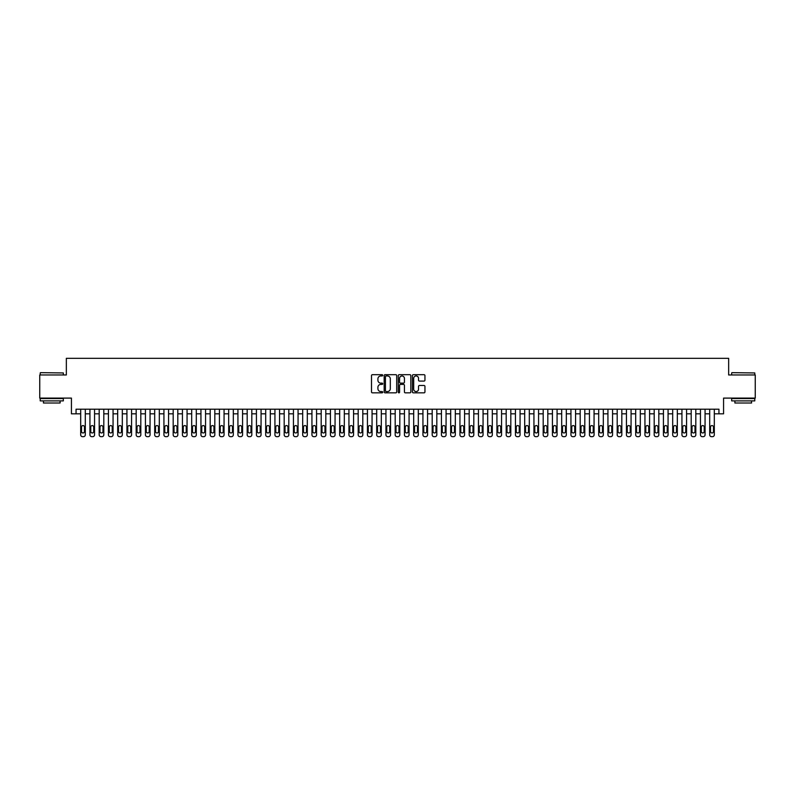 <?xml version="1.0" encoding="UTF-8"?>
<svg xmlns="http://www.w3.org/2000/svg" width="795" height="795" viewBox="0 0 795 795"><rect width="100%" height="100%" fill="white"/><g stroke="black" fill="none" stroke-linecap="round" stroke-linejoin="round"><path stroke-width="1.19" d="M382.703 375.32A0.636 0.636 0 0 0 382.067 374.684L372.418 374.684A0.904 0.904 0 0 0 371.513 375.588L371.513 391.935A0.904 0.904 0 0 0 372.418 392.839L382.067 392.839A0.636 0.636 0 0 0 382.703 392.203A0.636 0.636 0 0 0 382.067 391.567L380.815 391.567A2.902 2.902 0 0 1 377.913 388.666L377.913 387.304A2.902 2.902 0 0 1 380.815 384.402L382.067 384.402A0.636 0.636 0 0 0 382.703 383.766A0.636 0.636 0 0 0 382.067 383.13L380.815 383.13A2.902 2.902 0 0 1 377.913 380.219L377.913 378.857A2.902 2.902 0 0 1 380.815 375.956L382.067 375.956A0.636 0.636 0 0 0 382.703 375.32M424.033 381.083A0.904 0.904 0 0 0 424.947 380.179L424.947 375.588A0.904 0.904 0 0 0 424.033 374.684L413.321 374.684A0.904 0.904 0 0 0 412.416 375.588L412.416 391.935A0.904 0.904 0 0 0 413.321 392.839L424.033 392.839A0.904 0.904 0 0 0 424.947 391.935L424.947 386.4A0.904 0.904 0 0 0 424.033 385.486L419.452 385.486A0.904 0.904 0 0 0 418.538 386.4L418.538 389.143A2.425 2.425 0 0 1 416.113 391.567A2.425 2.425 0 0 1 413.688 389.143L413.688 378.38A2.425 2.425 0 0 1 416.113 375.956A2.425 2.425 0 0 1 418.538 378.38L418.538 380.179A0.904 0.904 0 0 0 419.452 381.083L424.033 381.083M76.062 413.827L76.062 409.206L718.938 409.206L718.938 413.827L723.569 413.827L723.569 398.106L755.25 398.106L755.25 374.972L728.657 374.972L728.657 358.326L66.343 358.326L66.343 374.972L39.75 374.972L39.75 398.106L71.431 398.106L71.431 413.827L80.683 413.827M396.705 375.588A0.904 0.904 0 0 0 395.801 374.684L385.088 374.684A0.904 0.904 0 0 0 384.174 375.588L384.174 391.935A0.904 0.904 0 0 0 385.088 392.839L395.801 392.839A0.904 0.904 0 0 0 396.705 391.935L396.705 375.588M399.199 374.684L409.912 374.684A0.904 0.904 0 0 1 410.826 375.588L410.826 391.935A0.904 0.904 0 0 1 409.912 392.839L405.331 392.839A0.904 0.904 0 0 1 404.426 391.935L404.426 385.307A0.904 0.904 0 0 0 403.512 384.402L400.471 384.402A0.904 0.904 0 0 0 399.567 385.307L399.567 392.203A0.636 0.636 0 0 1 398.931 392.839A0.636 0.636 0 0 1 398.295 392.203L398.295 375.588A0.904 0.904 0 0 1 399.199 374.684M85.303 409.206L85.303 434.825L85.303 413.827L89.934 413.827M94.555 409.206L94.555 434.825L94.555 413.827L99.186 413.827M103.807 409.206L103.807 434.825L103.807 413.827L108.428 413.827M113.059 409.206L113.059 434.825L113.059 413.827L117.68 413.827M122.311 409.206L122.311 434.825L122.311 413.827L126.932 413.827M131.563 409.206L131.563 434.825L131.563 413.827L136.184 413.827M140.804 409.206L140.804 434.825L140.804 413.827L145.435 413.827M150.056 409.206L150.056 434.825L150.056 413.827L154.687 413.827M159.308 409.206L159.308 434.825L159.308 413.827L163.929 413.827M168.56 409.206L168.56 434.825L168.56 413.827L173.181 413.827M177.812 409.206L177.812 434.825L177.812 413.827L182.433 413.827M187.064 409.206L187.064 434.825L187.064 413.827L191.684 413.827M196.305 409.206L196.305 434.825L196.305 413.827L200.936 413.827M205.557 409.206L205.557 434.825L205.557 413.827L210.188 413.827M214.809 409.206L214.809 434.825L214.809 413.827L219.43 413.827M224.061 409.206L224.061 434.825L224.061 413.827L228.682 413.827M233.313 409.206L233.313 434.825L233.313 413.827L237.934 413.827M242.564 409.206L242.564 434.825L242.564 413.827L247.185 413.827M251.806 409.206L251.806 434.825L251.806 413.827L256.437 413.827M261.058 409.206L261.058 434.825L261.058 413.827L265.689 413.827M270.31 409.206L270.31 434.825L270.31 413.827L274.931 413.827M279.562 409.206L279.562 434.825L279.562 413.827L284.183 413.827M288.814 409.206L288.814 434.825L288.814 413.827L293.434 413.827M298.065 409.206L298.065 434.825L298.065 413.827L302.686 413.827M307.307 409.206L307.307 434.825L307.307 413.827L311.938 413.827M316.559 409.206L316.559 434.825L316.559 413.827L321.19 413.827M325.811 409.206L325.811 434.825L325.811 413.827L330.432 413.827M335.063 409.206L335.063 434.825L335.063 413.827L339.684 413.827M344.315 409.206L344.315 434.825L344.315 413.827L348.935 413.827M353.566 409.206L353.566 434.825L353.566 413.827L358.187 413.827M362.808 409.206L362.808 434.825L362.808 413.827L367.439 413.827M372.06 409.206L372.06 434.825L372.06 413.827L376.691 413.827M381.312 409.206L381.312 434.825L381.312 413.827L385.933 413.827M390.564 409.206L390.564 434.825L390.564 413.827L395.185 413.827M399.815 409.206L399.815 434.825L399.815 413.827L404.436 413.827M409.067 409.206L409.067 434.825L409.067 413.827L413.688 413.827M418.309 409.206L418.309 434.825L418.309 413.827L422.94 413.827M427.561 409.206L427.561 434.825L427.561 413.827L432.192 413.827M436.813 409.206L436.813 434.825L436.813 413.827L441.434 413.827M446.065 409.206L446.065 434.825L446.065 413.827L450.685 413.827M455.316 409.206L455.316 434.825L455.316 413.827L459.937 413.827M464.568 409.206L464.568 434.825L464.568 413.827L469.189 413.827M473.81 409.206L473.81 434.825L473.81 413.827L478.441 413.827M483.062 409.206L483.062 434.825L483.062 413.827L487.693 413.827M492.314 409.206L492.314 434.825L492.314 413.827L496.935 413.827M501.566 409.206L501.566 434.825L501.566 413.827L506.186 413.827M510.817 409.206L510.817 434.825L510.817 413.827L515.438 413.827M520.069 409.206L520.069 434.825L520.069 413.827L524.69 413.827M529.311 409.206L529.311 434.825L529.311 413.827L533.942 413.827M538.563 409.206L538.563 434.825L538.563 413.827L543.194 413.827M547.815 409.206L547.815 434.825L547.815 413.827L552.436 413.827M557.066 409.206L557.066 434.825L557.066 413.827L561.687 413.827M566.318 409.206L566.318 434.825L566.318 413.827L570.939 413.827M575.57 409.206L575.57 434.825L575.57 413.827L580.191 413.827M584.812 409.206L584.812 434.825L584.812 413.827L589.443 413.827M594.064 409.206L594.064 434.825L594.064 413.827L598.695 413.827M603.316 409.206L603.316 434.825L603.316 413.827L607.937 413.827M612.567 409.206L612.567 434.825L612.567 413.827L617.188 413.827M621.819 409.206L621.819 434.825L621.819 413.827L626.44 413.827M631.071 409.206L631.071 434.825L631.071 413.827L635.692 413.827M640.313 409.206L640.313 434.825L640.313 413.827L644.944 413.827M649.565 409.206L649.565 434.825L649.565 413.827L654.196 413.827M658.817 409.206L658.817 434.825L658.817 413.827L663.437 413.827M668.068 409.206L668.068 434.825L668.068 413.827L672.689 413.827M677.32 409.206L677.32 434.825L677.32 413.827L681.941 413.827M686.572 409.206L686.572 434.825L686.572 413.827L691.193 413.827M695.814 409.206L695.814 434.825L695.814 413.827L700.445 413.827M705.066 409.206L705.066 434.825L705.066 413.827L709.697 413.827M714.317 409.206L714.317 434.825L714.317 413.827L718.938 413.827M386.082 375.956A0.636 0.636 0 0 0 385.446 376.591L385.446 390.941A0.636 0.636 0 0 0 386.082 391.567L387.404 391.567A2.902 2.902 0 0 0 390.305 388.666L390.305 378.857A2.902 2.902 0 0 0 387.404 375.956L386.082 375.956M404.426 378.43A2.425 2.425 0 0 0 401.992 376.005A2.425 2.425 0 0 0 399.567 378.43L399.567 382.216A0.904 0.904 0 0 0 400.471 383.13L403.512 383.13A0.904 0.904 0 0 0 404.426 382.216L404.426 378.43M81.517 431.496A1.481 1.481 90 0 0 82.998 432.977A1.481 1.481 90 0 0 84.479 431.496A1.481 1.481 -90 0 1 82.998 432.977A1.481 1.481 -90 0 1 81.517 431.496L81.517 427.054A1.481 1.481 -90 0 1 82.998 425.573A1.481 1.481 -90 0 1 84.479 427.054A1.481 1.481 90 0 0 82.998 425.573A1.481 1.481 90 0 0 81.517 427.054M80.683 409.206L80.683 434.825A1.848 1.848 90 0 0 82.531 436.674L83.455 436.674A1.848 1.848 90 0 0 85.303 434.825M84.479 427.054L84.479 431.496M40.485 372.666L63.342 372.944L40.485 372.666M51.774 400.879L40.217 400.879L40.217 398.563L63.342 398.563L63.342 400.879L51.774 400.879M60.102 400.879L60.102 403.005L43.447 403.005L43.447 400.879M731.937 372.666L754.783 372.944L731.937 372.666M743.226 400.879L731.658 400.879L731.658 398.563L754.783 398.563L754.783 400.879L743.226 400.879M751.553 400.879L751.553 403.005L734.898 403.005L734.898 400.879M90.769 431.496A1.481 1.481 90 0 0 92.24 432.977A1.481 1.481 90 0 0 93.721 431.496A1.481 1.481 -90 0 1 92.24 432.977A1.481 1.481 -90 0 1 90.769 431.496L90.769 427.054A1.481 1.481 -90 0 1 92.24 425.573A1.481 1.481 -90 0 1 93.721 427.054A1.481 1.481 90 0 0 92.24 425.573A1.481 1.481 90 0 0 90.769 427.054M100.011 431.496A1.481 1.481 90 0 0 101.492 432.977A1.481 1.481 90 0 0 102.972 431.496A1.481 1.481 -90 0 1 101.492 432.977A1.481 1.481 -90 0 1 100.011 431.496L100.011 427.054A1.481 1.481 -90 0 1 101.492 425.573A1.481 1.481 -90 0 1 102.972 427.054A1.481 1.481 90 0 0 101.492 425.573A1.481 1.481 90 0 0 100.011 427.054M109.263 431.496A1.481 1.481 90 0 0 110.743 432.977A1.481 1.481 90 0 0 112.224 431.496A1.481 1.481 -90 0 1 110.743 432.977A1.481 1.481 -90 0 1 109.263 431.496L109.263 427.054A1.481 1.481 -90 0 1 110.743 425.573A1.481 1.481 -90 0 1 112.224 427.054A1.481 1.481 90 0 0 110.743 425.573A1.481 1.481 90 0 0 109.263 427.054M118.515 431.496A1.481 1.481 90 0 0 119.995 432.977A1.481 1.481 90 0 0 121.476 431.496A1.481 1.481 -90 0 1 119.995 432.977A1.481 1.481 -90 0 1 118.515 431.496L118.515 427.054A1.481 1.481 -90 0 1 119.995 425.573A1.481 1.481 -90 0 1 121.476 427.054A1.481 1.481 90 0 0 119.995 425.573A1.481 1.481 90 0 0 118.515 427.054M89.934 409.206L89.934 434.825A1.848 1.848 90 0 0 91.783 436.674L92.707 436.674A1.848 1.848 90 0 0 94.555 434.825M93.721 427.054L93.721 431.496M99.186 409.206L99.186 434.825A1.848 1.848 90 0 0 101.035 436.674L101.959 436.674A1.848 1.848 90 0 0 103.807 434.825M102.972 427.054L102.972 431.496M108.428 409.206L108.428 434.825A1.848 1.848 90 0 0 110.286 436.674L111.211 436.674A1.848 1.848 90 0 0 113.059 434.825M112.224 427.054L112.224 431.496M117.68 409.206L117.68 434.825A1.848 1.848 90 0 0 119.528 436.674L120.462 436.674A1.848 1.848 90 0 0 122.311 434.825M121.476 427.054L121.476 431.496M127.766 431.496A1.481 1.481 90 0 0 129.247 432.977A1.481 1.481 90 0 0 130.728 431.496A1.481 1.481 -90 0 1 129.247 432.977A1.481 1.481 -90 0 1 127.766 431.496L127.766 427.054A1.481 1.481 -90 0 1 129.247 425.573A1.481 1.481 -90 0 1 130.728 427.054A1.481 1.481 90 0 0 129.247 425.573A1.481 1.481 90 0 0 127.766 427.054M126.932 409.206L126.932 434.825A1.848 1.848 90 0 0 128.78 436.674L129.704 436.674A1.848 1.848 90 0 0 131.563 434.825M130.728 427.054L130.728 431.496M137.018 431.496A1.481 1.481 90 0 0 138.499 432.977A1.481 1.481 90 0 0 139.98 431.496A1.481 1.481 -90 0 1 138.499 432.977A1.481 1.481 -90 0 1 137.018 431.496L137.018 427.054A1.481 1.481 -90 0 1 138.499 425.573A1.481 1.481 -90 0 1 139.98 427.054A1.481 1.481 90 0 0 138.499 425.573A1.481 1.481 90 0 0 137.018 427.054M136.184 409.206L136.184 434.825A1.848 1.848 90 0 0 138.032 436.674L138.956 436.674A1.848 1.848 90 0 0 140.804 434.825M139.98 427.054L139.98 431.496M146.27 431.496A1.481 1.481 90 0 0 147.741 432.977A1.481 1.481 90 0 0 149.221 431.496A1.481 1.481 -90 0 1 147.741 432.977A1.481 1.481 -90 0 1 146.27 431.496L146.27 427.054A1.481 1.481 -90 0 1 147.741 425.573A1.481 1.481 -90 0 1 149.221 427.054A1.481 1.481 90 0 0 147.741 425.573A1.481 1.481 90 0 0 146.27 427.054M145.435 409.206L145.435 434.825A1.848 1.848 90 0 0 147.284 436.674L148.208 436.674A1.848 1.848 90 0 0 150.056 434.825M149.221 427.054L149.221 431.496M155.512 431.496A1.481 1.481 90 0 0 156.993 432.977A1.481 1.481 90 0 0 158.473 431.496A1.481 1.481 -90 0 1 156.993 432.977A1.481 1.481 -90 0 1 155.512 431.496L155.512 427.054A1.481 1.481 -90 0 1 156.993 425.573A1.481 1.481 -90 0 1 158.473 427.054A1.481 1.481 90 0 0 156.993 425.573A1.481 1.481 90 0 0 155.512 427.054M154.687 409.206L154.687 434.825A1.848 1.848 90 0 0 156.536 436.674L157.46 436.674A1.848 1.848 90 0 0 159.308 434.825M158.473 427.054L158.473 431.496M164.764 431.496A1.481 1.481 90 0 0 166.244 432.977A1.481 1.481 90 0 0 167.725 431.496A1.481 1.481 -90 0 1 166.244 432.977A1.481 1.481 -90 0 1 164.764 431.496L164.764 427.054A1.481 1.481 -90 0 1 166.244 425.573A1.481 1.481 -90 0 1 167.725 427.054A1.481 1.481 90 0 0 166.244 425.573A1.481 1.481 90 0 0 164.764 427.054M174.016 431.496A1.481 1.481 90 0 0 175.496 432.977A1.481 1.481 90 0 0 176.977 431.496A1.481 1.481 -90 0 1 175.496 432.977A1.481 1.481 -90 0 1 174.016 431.496L174.016 427.054A1.481 1.481 -90 0 1 175.496 425.573A1.481 1.481 -90 0 1 176.977 427.054A1.481 1.481 90 0 0 175.496 425.573A1.481 1.481 90 0 0 174.016 427.054M183.267 431.496A1.481 1.481 90 0 0 184.748 432.977A1.481 1.481 90 0 0 186.229 431.496A1.481 1.481 -90 0 1 184.748 432.977A1.481 1.481 -90 0 1 183.267 431.496L183.267 427.054A1.481 1.481 -90 0 1 184.748 425.573A1.481 1.481 -90 0 1 186.229 427.054A1.481 1.481 90 0 0 184.748 425.573A1.481 1.481 90 0 0 183.267 427.054M192.519 431.496A1.481 1.481 90 0 0 194 432.977A1.481 1.481 90 0 0 195.481 431.496A1.481 1.481 -90 0 1 194 432.977A1.481 1.481 -90 0 1 192.519 431.496L192.519 427.054A1.481 1.481 -90 0 1 194 425.573A1.481 1.481 -90 0 1 195.481 427.054A1.481 1.481 90 0 0 194 425.573A1.481 1.481 90 0 0 192.519 427.054M201.771 431.496A1.481 1.481 90 0 0 203.242 432.977A1.481 1.481 90 0 0 204.722 431.496A1.481 1.481 -90 0 1 203.242 432.977A1.481 1.481 -90 0 1 201.771 431.496L201.771 427.054A1.481 1.481 -90 0 1 203.242 425.573A1.481 1.481 -90 0 1 204.722 427.054A1.481 1.481 90 0 0 203.242 425.573A1.481 1.481 90 0 0 201.771 427.054M211.013 431.496A1.481 1.481 90 0 0 212.494 432.977A1.481 1.481 90 0 0 213.974 431.496A1.481 1.481 -90 0 1 212.494 432.977A1.481 1.481 -90 0 1 211.013 431.496L211.013 427.054A1.481 1.481 -90 0 1 212.494 425.573A1.481 1.481 -90 0 1 213.974 427.054A1.481 1.481 90 0 0 212.494 425.573A1.481 1.481 90 0 0 211.013 427.054M220.265 431.496A1.481 1.481 90 0 0 221.745 432.977A1.481 1.481 90 0 0 223.226 431.496A1.481 1.481 -90 0 1 221.745 432.977A1.481 1.481 -90 0 1 220.265 431.496L220.265 427.054A1.481 1.481 -90 0 1 221.745 425.573A1.481 1.481 -90 0 1 223.226 427.054A1.481 1.481 90 0 0 221.745 425.573A1.481 1.481 90 0 0 220.265 427.054M229.517 431.496A1.481 1.481 90 0 0 230.997 432.977A1.481 1.481 90 0 0 232.478 431.496A1.481 1.481 -90 0 1 230.997 432.977A1.481 1.481 -90 0 1 229.517 431.496L229.517 427.054A1.481 1.481 -90 0 1 230.997 425.573A1.481 1.481 -90 0 1 232.478 427.054A1.481 1.481 90 0 0 230.997 425.573A1.481 1.481 90 0 0 229.517 427.054M238.768 431.496A1.481 1.481 90 0 0 240.249 432.977A1.481 1.481 90 0 0 241.73 431.496A1.481 1.481 -90 0 1 240.249 432.977A1.481 1.481 -90 0 1 238.768 431.496L238.768 427.054A1.481 1.481 -90 0 1 240.249 425.573A1.481 1.481 -90 0 1 241.73 427.054A1.481 1.481 90 0 0 240.249 425.573A1.481 1.481 90 0 0 238.768 427.054M248.02 431.496A1.481 1.481 90 0 0 249.501 432.977A1.481 1.481 90 0 0 250.982 431.496A1.481 1.481 -90 0 1 249.501 432.977A1.481 1.481 -90 0 1 248.02 431.496L248.02 427.054A1.481 1.481 -90 0 1 249.501 425.573A1.481 1.481 -90 0 1 250.982 427.054A1.481 1.481 90 0 0 249.501 425.573A1.481 1.481 90 0 0 248.02 427.054M257.272 431.496A1.481 1.481 90 0 0 258.743 432.977A1.481 1.481 90 0 0 260.223 431.496A1.481 1.481 -90 0 1 258.743 432.977A1.481 1.481 -90 0 1 257.272 431.496L257.272 427.054A1.481 1.481 -90 0 1 258.743 425.573A1.481 1.481 -90 0 1 260.223 427.054A1.481 1.481 90 0 0 258.743 425.573A1.481 1.481 90 0 0 257.272 427.054M266.514 431.496A1.481 1.481 90 0 0 267.995 432.977A1.481 1.481 90 0 0 269.475 431.496A1.481 1.481 -90 0 1 267.995 432.977A1.481 1.481 -90 0 1 266.514 431.496L266.514 427.054A1.481 1.481 -90 0 1 267.995 425.573A1.481 1.481 -90 0 1 269.475 427.054A1.481 1.481 90 0 0 267.995 425.573A1.481 1.481 90 0 0 266.514 427.054M163.929 409.206L163.929 434.825A1.848 1.848 90 0 0 165.787 436.674L166.712 436.674A1.848 1.848 90 0 0 168.56 434.825M167.725 427.054L167.725 431.496M173.181 409.206L173.181 434.825A1.848 1.848 90 0 0 175.029 436.674L175.963 436.674A1.848 1.848 90 0 0 177.812 434.825M176.977 427.054L176.977 431.496M182.433 409.206L182.433 434.825A1.848 1.848 90 0 0 184.281 436.674L185.205 436.674A1.848 1.848 90 0 0 187.064 434.825M186.229 427.054L186.229 431.496M191.684 409.206L191.684 434.825A1.848 1.848 90 0 0 193.533 436.674L194.457 436.674A1.848 1.848 90 0 0 196.305 434.825M195.481 427.054L195.481 431.496M200.936 409.206L200.936 434.825A1.848 1.848 90 0 0 202.785 436.674L203.709 436.674A1.848 1.848 90 0 0 205.557 434.825M204.722 427.054L204.722 431.496M210.188 409.206L210.188 434.825A1.848 1.848 90 0 0 212.036 436.674L212.961 436.674A1.848 1.848 90 0 0 214.809 434.825M213.974 427.054L213.974 431.496M219.43 409.206L219.43 434.825A1.848 1.848 90 0 0 221.288 436.674L222.212 436.674A1.848 1.848 90 0 0 224.061 434.825M223.226 427.054L223.226 431.496M228.682 409.206L228.682 434.825A1.848 1.848 90 0 0 230.53 436.674L231.464 436.674A1.848 1.848 90 0 0 233.313 434.825M232.478 427.054L232.478 431.496M237.934 409.206L237.934 434.825A1.848 1.848 90 0 0 239.782 436.674L240.706 436.674A1.848 1.848 90 0 0 242.564 434.825M241.73 427.054L241.73 431.496M247.185 409.206L247.185 434.825A1.848 1.848 90 0 0 249.034 436.674L249.958 436.674A1.848 1.848 90 0 0 251.806 434.825M250.982 427.054L250.982 431.496M256.437 409.206L256.437 434.825A1.848 1.848 90 0 0 258.286 436.674L259.21 436.674A1.848 1.848 90 0 0 261.058 434.825M260.223 427.054L260.223 431.496M265.689 409.206L265.689 434.825A1.848 1.848 90 0 0 267.537 436.674L268.462 436.674A1.848 1.848 90 0 0 270.31 434.825M269.475 427.054L269.475 431.496M275.766 431.496A1.481 1.481 90 0 0 277.246 432.977A1.481 1.481 90 0 0 278.727 431.496A1.481 1.481 -90 0 1 277.246 432.977A1.481 1.481 -90 0 1 275.766 431.496L275.766 427.054A1.481 1.481 -90 0 1 277.246 425.573A1.481 1.481 -90 0 1 278.727 427.054A1.481 1.481 90 0 0 277.246 425.573A1.481 1.481 90 0 0 275.766 427.054M285.017 431.496A1.481 1.481 90 0 0 286.498 432.977A1.481 1.481 90 0 0 287.979 431.496A1.481 1.481 -90 0 1 286.498 432.977A1.481 1.481 -90 0 1 285.017 431.496L285.017 427.054A1.481 1.481 -90 0 1 286.498 425.573A1.481 1.481 -90 0 1 287.979 427.054A1.481 1.481 90 0 0 286.498 425.573A1.481 1.481 90 0 0 285.017 427.054M294.269 431.496A1.481 1.481 90 0 0 295.75 432.977A1.481 1.481 90 0 0 297.231 431.496A1.481 1.481 -90 0 1 295.75 432.977A1.481 1.481 -90 0 1 294.269 431.496L294.269 427.054A1.481 1.481 -90 0 1 295.75 425.573A1.481 1.481 -90 0 1 297.231 427.054A1.481 1.481 90 0 0 295.75 425.573A1.481 1.481 90 0 0 294.269 427.054M303.521 431.496A1.481 1.481 90 0 0 305.002 432.977A1.481 1.481 90 0 0 306.482 431.496A1.481 1.481 -90 0 1 305.002 432.977A1.481 1.481 -90 0 1 303.521 431.496L303.521 427.054A1.481 1.481 -90 0 1 305.002 425.573A1.481 1.481 -90 0 1 306.482 427.054A1.481 1.481 90 0 0 305.002 425.573A1.481 1.481 90 0 0 303.521 427.054M274.931 409.206L274.931 434.825A1.848 1.848 90 0 0 276.789 436.674L277.713 436.674A1.848 1.848 90 0 0 279.562 434.825M278.727 427.054L278.727 431.496M284.183 409.206L284.183 434.825A1.848 1.848 90 0 0 286.031 436.674L286.965 436.674A1.848 1.848 90 0 0 288.814 434.825M287.979 427.054L287.979 431.496M293.434 409.206L293.434 434.825A1.848 1.848 90 0 0 295.283 436.674L296.207 436.674A1.848 1.848 90 0 0 298.065 434.825M297.231 427.054L297.231 431.496M302.686 409.206L302.686 434.825A1.848 1.848 90 0 0 304.535 436.674L305.459 436.674A1.848 1.848 90 0 0 307.307 434.825M306.482 427.054L306.482 431.496M312.773 431.496A1.481 1.481 90 0 0 314.244 432.977A1.481 1.481 90 0 0 315.724 431.496A1.481 1.481 -90 0 1 314.244 432.977A1.481 1.481 -90 0 1 312.773 431.496L312.773 427.054A1.481 1.481 -90 0 1 314.244 425.573A1.481 1.481 -90 0 1 315.724 427.054A1.481 1.481 90 0 0 314.244 425.573A1.481 1.481 90 0 0 312.773 427.054M311.938 409.206L311.938 434.825A1.848 1.848 90 0 0 313.786 436.674L314.711 436.674A1.848 1.848 90 0 0 316.559 434.825M315.724 427.054L315.724 431.496M322.015 431.496A1.481 1.481 90 0 0 323.495 432.977A1.481 1.481 90 0 0 324.976 431.496A1.481 1.481 -90 0 1 323.495 432.977A1.481 1.481 -90 0 1 322.015 431.496L322.015 427.054A1.481 1.481 -90 0 1 323.495 425.573A1.481 1.481 -90 0 1 324.976 427.054A1.481 1.481 90 0 0 323.495 425.573A1.481 1.481 90 0 0 322.015 427.054M321.19 409.206L321.19 434.825A1.848 1.848 90 0 0 323.038 436.674L323.963 436.674A1.848 1.848 90 0 0 325.811 434.825M324.976 427.054L324.976 431.496M331.267 431.496A1.481 1.481 90 0 0 332.747 432.977A1.481 1.481 90 0 0 334.228 431.496A1.481 1.481 -90 0 1 332.747 432.977A1.481 1.481 -90 0 1 331.267 431.496L331.267 427.054A1.481 1.481 -90 0 1 332.747 425.573A1.481 1.481 -90 0 1 334.228 427.054A1.481 1.481 90 0 0 332.747 425.573A1.481 1.481 90 0 0 331.267 427.054M330.432 409.206L330.432 434.825A1.848 1.848 90 0 0 332.29 436.674L333.214 436.674A1.848 1.848 90 0 0 335.063 434.825M334.228 427.054L334.228 431.496M340.518 431.496A1.481 1.481 90 0 0 341.999 432.977A1.481 1.481 90 0 0 343.48 431.496A1.481 1.481 -90 0 1 341.999 432.977A1.481 1.481 -90 0 1 340.518 431.496L340.518 427.054A1.481 1.481 -90 0 1 341.999 425.573A1.481 1.481 -90 0 1 343.48 427.054A1.481 1.481 90 0 0 341.999 425.573A1.481 1.481 90 0 0 340.518 427.054M339.684 409.206L339.684 434.825A1.848 1.848 90 0 0 341.532 436.674L342.466 436.674A1.848 1.848 90 0 0 344.315 434.825M343.48 427.054L343.48 431.496M349.77 431.496A1.481 1.481 90 0 0 351.251 432.977A1.481 1.481 90 0 0 352.732 431.496A1.481 1.481 -90 0 1 351.251 432.977A1.481 1.481 -90 0 1 349.77 431.496L349.77 427.054A1.481 1.481 -90 0 1 351.251 425.573A1.481 1.481 -90 0 1 352.732 427.054A1.481 1.481 90 0 0 351.251 425.573A1.481 1.481 90 0 0 349.77 427.054M348.935 409.206L348.935 434.825A1.848 1.848 90 0 0 350.784 436.674L351.708 436.674A1.848 1.848 90 0 0 353.566 434.825M352.732 427.054L352.732 431.496M359.022 431.496A1.481 1.481 90 0 0 360.503 432.977A1.481 1.481 90 0 0 361.983 431.496A1.481 1.481 -90 0 1 360.503 432.977A1.481 1.481 -90 0 1 359.022 431.496L359.022 427.054A1.481 1.481 -90 0 1 360.503 425.573A1.481 1.481 -90 0 1 361.983 427.054A1.481 1.481 90 0 0 360.503 425.573A1.481 1.481 90 0 0 359.022 427.054M358.187 409.206L358.187 434.825A1.848 1.848 90 0 0 360.036 436.674L360.96 436.674A1.848 1.848 90 0 0 362.808 434.825M361.983 427.054L361.983 431.496M368.274 431.496A1.481 1.481 90 0 0 369.745 432.977A1.481 1.481 90 0 0 371.225 431.496A1.481 1.481 -90 0 1 369.745 432.977A1.481 1.481 -90 0 1 368.274 431.496L368.274 427.054A1.481 1.481 -90 0 1 369.745 425.573A1.481 1.481 -90 0 1 371.225 427.054A1.481 1.481 90 0 0 369.745 425.573A1.481 1.481 90 0 0 368.274 427.054M367.439 409.206L367.439 434.825A1.848 1.848 90 0 0 369.287 436.674L370.212 436.674A1.848 1.848 90 0 0 372.06 434.825M371.225 427.054L371.225 431.496M377.516 431.496A1.481 1.481 90 0 0 378.996 432.977A1.481 1.481 90 0 0 380.477 431.496A1.481 1.481 -90 0 1 378.996 432.977A1.481 1.481 -90 0 1 377.516 431.496L377.516 427.054A1.481 1.481 -90 0 1 378.996 425.573A1.481 1.481 -90 0 1 380.477 427.054A1.481 1.481 90 0 0 378.996 425.573A1.481 1.481 90 0 0 377.516 427.054M376.691 409.206L376.691 434.825A1.848 1.848 90 0 0 378.539 436.674L379.463 436.674A1.848 1.848 90 0 0 381.312 434.825M380.477 427.054L380.477 431.496M386.767 431.496A1.481 1.481 90 0 0 388.248 432.977A1.481 1.481 90 0 0 389.729 431.496A1.481 1.481 -90 0 1 388.248 432.977A1.481 1.481 -90 0 1 386.767 431.496L386.767 427.054A1.481 1.481 -90 0 1 388.248 425.573A1.481 1.481 -90 0 1 389.729 427.054A1.481 1.481 90 0 0 388.248 425.573A1.481 1.481 90 0 0 386.767 427.054M385.933 409.206L385.933 434.825A1.848 1.848 90 0 0 387.791 436.674L388.715 436.674A1.848 1.848 90 0 0 390.564 434.825M389.729 427.054L389.729 431.496M396.019 431.496A1.481 1.481 90 0 0 397.5 432.977A1.481 1.481 90 0 0 398.981 431.496A1.481 1.481 -90 0 1 397.5 432.977A1.481 1.481 -90 0 1 396.019 431.496L396.019 427.054A1.481 1.481 -90 0 1 397.5 425.573A1.481 1.481 -90 0 1 398.981 427.054A1.481 1.481 90 0 0 397.5 425.573A1.481 1.481 90 0 0 396.019 427.054M395.185 409.206L395.185 434.825A1.848 1.848 90 0 0 397.033 436.674L397.967 436.674A1.848 1.848 90 0 0 399.815 434.825M398.981 427.054L398.981 431.496M405.271 431.496A1.481 1.481 90 0 0 406.752 432.977A1.481 1.481 90 0 0 408.233 431.496A1.481 1.481 -90 0 1 406.752 432.977A1.481 1.481 -90 0 1 405.271 431.496L405.271 427.054A1.481 1.481 -90 0 1 406.752 425.573A1.481 1.481 -90 0 1 408.233 427.054A1.481 1.481 90 0 0 406.752 425.573A1.481 1.481 90 0 0 405.271 427.054M404.436 409.206L404.436 434.825A1.848 1.848 90 0 0 406.285 436.674L407.209 436.674A1.848 1.848 90 0 0 409.067 434.825M408.233 427.054L408.233 431.496M414.523 431.496A1.481 1.481 90 0 0 416.004 432.977A1.481 1.481 90 0 0 417.484 431.496A1.481 1.481 -90 0 1 416.004 432.977A1.481 1.481 -90 0 1 414.523 431.496L414.523 427.054A1.481 1.481 -90 0 1 416.004 425.573A1.481 1.481 -90 0 1 417.484 427.054A1.481 1.481 90 0 0 416.004 425.573A1.481 1.481 90 0 0 414.523 427.054M413.688 409.206L413.688 434.825A1.848 1.848 90 0 0 415.537 436.674L416.461 436.674A1.848 1.848 90 0 0 418.309 434.825M417.484 427.054L417.484 431.496M423.775 431.496A1.481 1.481 90 0 0 425.255 432.977A1.481 1.481 90 0 0 426.726 431.496A1.481 1.481 -90 0 1 425.255 432.977A1.481 1.481 -90 0 1 423.775 431.496L423.775 427.054A1.481 1.481 -90 0 1 425.255 425.573A1.481 1.481 -90 0 1 426.726 427.054A1.481 1.481 90 0 0 425.255 425.573A1.481 1.481 90 0 0 423.775 427.054M422.94 409.206L422.94 434.825A1.848 1.848 90 0 0 424.788 436.674L425.713 436.674A1.848 1.848 90 0 0 427.561 434.825M426.726 427.054L426.726 431.496M433.017 431.496A1.481 1.481 90 0 0 434.497 432.977A1.481 1.481 90 0 0 435.978 431.496A1.481 1.481 -90 0 1 434.497 432.977A1.481 1.481 -90 0 1 433.017 431.496L433.017 427.054A1.481 1.481 -90 0 1 434.497 425.573A1.481 1.481 -90 0 1 435.978 427.054A1.481 1.481 90 0 0 434.497 425.573A1.481 1.481 90 0 0 433.017 427.054M432.192 409.206L432.192 434.825A1.848 1.848 90 0 0 434.04 436.674L434.964 436.674A1.848 1.848 90 0 0 436.813 434.825M435.978 427.054L435.978 431.496M442.268 431.496A1.481 1.481 90 0 0 443.749 432.977A1.481 1.481 90 0 0 445.23 431.496A1.481 1.481 -90 0 1 443.749 432.977A1.481 1.481 -90 0 1 442.268 431.496L442.268 427.054A1.481 1.481 -90 0 1 443.749 425.573A1.481 1.481 -90 0 1 445.23 427.054A1.481 1.481 90 0 0 443.749 425.573A1.481 1.481 90 0 0 442.268 427.054M441.434 409.206L441.434 434.825A1.848 1.848 90 0 0 443.292 436.674L444.216 436.674A1.848 1.848 90 0 0 446.065 434.825M445.23 427.054L445.23 431.496M451.52 431.496A1.481 1.481 90 0 0 453.001 432.977A1.481 1.481 90 0 0 454.482 431.496A1.481 1.481 -90 0 1 453.001 432.977A1.481 1.481 -90 0 1 451.52 431.496L451.52 427.054A1.481 1.481 -90 0 1 453.001 425.573A1.481 1.481 -90 0 1 454.482 427.054A1.481 1.481 90 0 0 453.001 425.573A1.481 1.481 90 0 0 451.52 427.054M450.685 409.206L450.685 434.825A1.848 1.848 90 0 0 452.534 436.674L453.468 436.674A1.848 1.848 90 0 0 455.316 434.825M454.482 427.054L454.482 431.496M460.772 431.496A1.481 1.481 90 0 0 462.253 432.977A1.481 1.481 90 0 0 463.733 431.496A1.481 1.481 -90 0 1 462.253 432.977A1.481 1.481 -90 0 1 460.772 431.496L460.772 427.054A1.481 1.481 -90 0 1 462.253 425.573A1.481 1.481 -90 0 1 463.733 427.054A1.481 1.481 90 0 0 462.253 425.573A1.481 1.481 90 0 0 460.772 427.054M459.937 409.206L459.937 434.825A1.848 1.848 90 0 0 461.786 436.674L462.71 436.674A1.848 1.848 90 0 0 464.568 434.825M463.733 427.054L463.733 431.496M470.024 431.496A1.481 1.481 90 0 0 471.505 432.977A1.481 1.481 90 0 0 472.985 431.496A1.481 1.481 -90 0 1 471.505 432.977A1.481 1.481 -90 0 1 470.024 431.496L470.024 427.054A1.481 1.481 -90 0 1 471.505 425.573A1.481 1.481 -90 0 1 472.985 427.054A1.481 1.481 90 0 0 471.505 425.573A1.481 1.481 90 0 0 470.024 427.054M469.189 409.206L469.189 434.825A1.848 1.848 90 0 0 471.038 436.674L471.962 436.674A1.848 1.848 90 0 0 473.81 434.825M472.985 427.054L472.985 431.496M479.276 431.496A1.481 1.481 90 0 0 480.756 432.977A1.481 1.481 90 0 0 482.227 431.496A1.481 1.481 -90 0 1 480.756 432.977A1.481 1.481 -90 0 1 479.276 431.496L479.276 427.054A1.481 1.481 -90 0 1 480.756 425.573A1.481 1.481 -90 0 1 482.227 427.054A1.481 1.481 90 0 0 480.756 425.573A1.481 1.481 90 0 0 479.276 427.054M478.441 409.206L478.441 434.825A1.848 1.848 90 0 0 480.289 436.674L481.214 436.674A1.848 1.848 90 0 0 483.062 434.825M482.227 427.054L482.227 431.496M488.518 431.496A1.481 1.481 90 0 0 489.998 432.977A1.481 1.481 90 0 0 491.479 431.496A1.481 1.481 -90 0 1 489.998 432.977A1.481 1.481 -90 0 1 488.518 431.496L488.518 427.054A1.481 1.481 -90 0 1 489.998 425.573A1.481 1.481 -90 0 1 491.479 427.054A1.481 1.481 90 0 0 489.998 425.573A1.481 1.481 90 0 0 488.518 427.054M487.693 409.206L487.693 434.825A1.848 1.848 90 0 0 489.541 436.674L490.465 436.674A1.848 1.848 90 0 0 492.314 434.825M491.479 427.054L491.479 431.496M497.769 431.496A1.481 1.481 90 0 0 499.25 432.977A1.481 1.481 90 0 0 500.731 431.496A1.481 1.481 -90 0 1 499.25 432.977A1.481 1.481 -90 0 1 497.769 431.496L497.769 427.054A1.481 1.481 -90 0 1 499.25 425.573A1.481 1.481 -90 0 1 500.731 427.054A1.481 1.481 90 0 0 499.25 425.573A1.481 1.481 90 0 0 497.769 427.054M496.935 409.206L496.935 434.825A1.848 1.848 90 0 0 498.793 436.674L499.717 436.674A1.848 1.848 90 0 0 501.566 434.825M500.731 427.054L500.731 431.496M507.021 431.496A1.481 1.481 90 0 0 508.502 432.977A1.481 1.481 90 0 0 509.983 431.496A1.481 1.481 -90 0 1 508.502 432.977A1.481 1.481 -90 0 1 507.021 431.496L507.021 427.054A1.481 1.481 -90 0 1 508.502 425.573A1.481 1.481 -90 0 1 509.983 427.054A1.481 1.481 90 0 0 508.502 425.573A1.481 1.481 90 0 0 507.021 427.054M506.186 409.206L506.186 434.825A1.848 1.848 90 0 0 508.035 436.674L508.969 436.674A1.848 1.848 90 0 0 510.817 434.825M509.983 427.054L509.983 431.496M516.273 431.496A1.481 1.481 90 0 0 517.754 432.977A1.481 1.481 90 0 0 519.234 431.496A1.481 1.481 -90 0 1 517.754 432.977A1.481 1.481 -90 0 1 516.273 431.496L516.273 427.054A1.481 1.481 -90 0 1 517.754 425.573A1.481 1.481 -90 0 1 519.234 427.054A1.481 1.481 90 0 0 517.754 425.573A1.481 1.481 90 0 0 516.273 427.054M515.438 409.206L515.438 434.825A1.848 1.848 90 0 0 517.287 436.674L518.211 436.674A1.848 1.848 90 0 0 520.069 434.825M519.234 427.054L519.234 431.496M525.525 431.496A1.481 1.481 90 0 0 527.006 432.977A1.481 1.481 90 0 0 528.486 431.496A1.481 1.481 -90 0 1 527.006 432.977A1.481 1.481 -90 0 1 525.525 431.496L525.525 427.054A1.481 1.481 -90 0 1 527.006 425.573A1.481 1.481 -90 0 1 528.486 427.054A1.481 1.481 90 0 0 527.006 425.573A1.481 1.481 90 0 0 525.525 427.054M524.69 409.206L524.69 434.825A1.848 1.848 90 0 0 526.538 436.674L527.463 436.674A1.848 1.848 90 0 0 529.311 434.825M528.486 427.054L528.486 431.496M534.777 431.496A1.481 1.481 90 0 0 536.257 432.977A1.481 1.481 90 0 0 537.728 431.496A1.481 1.481 -90 0 1 536.257 432.977A1.481 1.481 -90 0 1 534.777 431.496L534.777 427.054A1.481 1.481 -90 0 1 536.257 425.573A1.481 1.481 -90 0 1 537.728 427.054A1.481 1.481 90 0 0 536.257 425.573A1.481 1.481 90 0 0 534.777 427.054M533.942 409.206L533.942 434.825A1.848 1.848 90 0 0 535.79 436.674L536.714 436.674A1.848 1.848 90 0 0 538.563 434.825M537.728 427.054L537.728 431.496M544.019 431.496A1.481 1.481 90 0 0 545.499 432.977A1.481 1.481 90 0 0 546.98 431.496A1.481 1.481 -90 0 1 545.499 432.977A1.481 1.481 -90 0 1 544.019 431.496L544.019 427.054A1.481 1.481 -90 0 1 545.499 425.573A1.481 1.481 -90 0 1 546.98 427.054A1.481 1.481 90 0 0 545.499 425.573A1.481 1.481 90 0 0 544.019 427.054M543.194 409.206L543.194 434.825A1.848 1.848 90 0 0 545.042 436.674L545.966 436.674A1.848 1.848 90 0 0 547.815 434.825M546.98 427.054L546.98 431.496M553.27 431.496A1.481 1.481 90 0 0 554.751 432.977A1.481 1.481 90 0 0 556.232 431.496A1.481 1.481 -90 0 1 554.751 432.977A1.481 1.481 -90 0 1 553.27 431.496L553.27 427.054A1.481 1.481 -90 0 1 554.751 425.573A1.481 1.481 -90 0 1 556.232 427.054A1.481 1.481 90 0 0 554.751 425.573A1.481 1.481 90 0 0 553.27 427.054M552.436 409.206L552.436 434.825A1.848 1.848 90 0 0 554.294 436.674L555.218 436.674A1.848 1.848 90 0 0 557.066 434.825M556.232 427.054L556.232 431.496M562.522 431.496A1.481 1.481 90 0 0 564.003 432.977A1.481 1.481 90 0 0 565.483 431.496A1.481 1.481 -90 0 1 564.003 432.977A1.481 1.481 -90 0 1 562.522 431.496L562.522 427.054A1.481 1.481 -90 0 1 564.003 425.573A1.481 1.481 -90 0 1 565.483 427.054A1.481 1.481 90 0 0 564.003 425.573A1.481 1.481 90 0 0 562.522 427.054M561.687 409.206L561.687 434.825A1.848 1.848 90 0 0 563.536 436.674L564.47 436.674A1.848 1.848 90 0 0 566.318 434.825M565.483 427.054L565.483 431.496M571.774 431.496A1.481 1.481 90 0 0 573.255 432.977A1.481 1.481 90 0 0 574.735 431.496A1.481 1.481 -90 0 1 573.255 432.977A1.481 1.481 -90 0 1 571.774 431.496L571.774 427.054A1.481 1.481 -90 0 1 573.255 425.573A1.481 1.481 -90 0 1 574.735 427.054A1.481 1.481 90 0 0 573.255 425.573A1.481 1.481 90 0 0 571.774 427.054M570.939 409.206L570.939 434.825A1.848 1.848 90 0 0 572.788 436.674L573.712 436.674A1.848 1.848 90 0 0 575.57 434.825M574.735 427.054L574.735 431.496M581.026 431.496A1.481 1.481 90 0 0 582.506 432.977A1.481 1.481 90 0 0 583.987 431.496A1.481 1.481 -90 0 1 582.506 432.977A1.481 1.481 -90 0 1 581.026 431.496L581.026 427.054A1.481 1.481 -90 0 1 582.506 425.573A1.481 1.481 -90 0 1 583.987 427.054A1.481 1.481 90 0 0 582.506 425.573A1.481 1.481 90 0 0 581.026 427.054M580.191 409.206L580.191 434.825A1.848 1.848 90 0 0 582.039 436.674L582.964 436.674A1.848 1.848 90 0 0 584.812 434.825M583.987 427.054L583.987 431.496M590.278 431.496A1.481 1.481 90 0 0 591.758 432.977A1.481 1.481 90 0 0 593.229 431.496A1.481 1.481 -90 0 1 591.758 432.977A1.481 1.481 -90 0 1 590.278 431.496L590.278 427.054A1.481 1.481 -90 0 1 591.758 425.573A1.481 1.481 -90 0 1 593.229 427.054A1.481 1.481 90 0 0 591.758 425.573A1.481 1.481 90 0 0 590.278 427.054M589.443 409.206L589.443 434.825A1.848 1.848 90 0 0 591.291 436.674L592.215 436.674A1.848 1.848 90 0 0 594.064 434.825M593.229 427.054L593.229 431.496M599.519 431.496A1.481 1.481 90 0 0 601 432.977A1.481 1.481 90 0 0 602.481 431.496A1.481 1.481 -90 0 1 601 432.977A1.481 1.481 -90 0 1 599.519 431.496L599.519 427.054A1.481 1.481 -90 0 1 601 425.573A1.481 1.481 -90 0 1 602.481 427.054A1.481 1.481 90 0 0 601 425.573A1.481 1.481 90 0 0 599.519 427.054M598.695 409.206L598.695 434.825A1.848 1.848 90 0 0 600.543 436.674L601.467 436.674A1.848 1.848 90 0 0 603.316 434.825M602.481 427.054L602.481 431.496M608.771 431.496A1.481 1.481 90 0 0 610.252 432.977A1.481 1.481 90 0 0 611.733 431.496A1.481 1.481 -90 0 1 610.252 432.977A1.481 1.481 -90 0 1 608.771 431.496L608.771 427.054A1.481 1.481 -90 0 1 610.252 425.573A1.481 1.481 -90 0 1 611.733 427.054A1.481 1.481 90 0 0 610.252 425.573A1.481 1.481 90 0 0 608.771 427.054M607.937 409.206L607.937 434.825A1.848 1.848 90 0 0 609.795 436.674L610.719 436.674A1.848 1.848 90 0 0 612.567 434.825M611.733 427.054L611.733 431.496M618.023 431.496A1.481 1.481 90 0 0 619.504 432.977A1.481 1.481 90 0 0 620.984 431.496A1.481 1.481 -90 0 1 619.504 432.977A1.481 1.481 -90 0 1 618.023 431.496L618.023 427.054A1.481 1.481 -90 0 1 619.504 425.573A1.481 1.481 -90 0 1 620.984 427.054A1.481 1.481 90 0 0 619.504 425.573A1.481 1.481 90 0 0 618.023 427.054M617.188 409.206L617.188 434.825A1.848 1.848 90 0 0 619.037 436.674L619.971 436.674A1.848 1.848 90 0 0 621.819 434.825M620.984 427.054L620.984 431.496M627.275 431.496A1.481 1.481 90 0 0 628.756 432.977A1.481 1.481 90 0 0 630.236 431.496A1.481 1.481 -90 0 1 628.756 432.977A1.481 1.481 -90 0 1 627.275 431.496L627.275 427.054A1.481 1.481 -90 0 1 628.756 425.573A1.481 1.481 -90 0 1 630.236 427.054A1.481 1.481 90 0 0 628.756 425.573A1.481 1.481 90 0 0 627.275 427.054M626.44 409.206L626.44 434.825A1.848 1.848 90 0 0 628.288 436.674L629.213 436.674A1.848 1.848 90 0 0 631.071 434.825M630.236 427.054L630.236 431.496M636.527 431.496A1.481 1.481 90 0 0 638.007 432.977A1.481 1.481 90 0 0 639.488 431.496A1.481 1.481 -90 0 1 638.007 432.977A1.481 1.481 -90 0 1 636.527 431.496L636.527 427.054A1.481 1.481 -90 0 1 638.007 425.573A1.481 1.481 -90 0 1 639.488 427.054A1.481 1.481 90 0 0 638.007 425.573A1.481 1.481 90 0 0 636.527 427.054M635.692 409.206L635.692 434.825A1.848 1.848 90 0 0 637.54 436.674L638.465 436.674A1.848 1.848 90 0 0 640.313 434.825M639.488 427.054L639.488 431.496M645.779 431.496A1.481 1.481 90 0 0 647.259 432.977A1.481 1.481 90 0 0 648.73 431.496A1.481 1.481 -90 0 1 647.259 432.977A1.481 1.481 -90 0 1 645.779 431.496L645.779 427.054A1.481 1.481 -90 0 1 647.259 425.573A1.481 1.481 -90 0 1 648.73 427.054A1.481 1.481 90 0 0 647.259 425.573A1.481 1.481 90 0 0 645.779 427.054M644.944 409.206L644.944 434.825A1.848 1.848 90 0 0 646.792 436.674L647.716 436.674A1.848 1.848 90 0 0 649.565 434.825M648.73 427.054L648.73 431.496M655.02 431.496A1.481 1.481 90 0 0 656.501 432.977A1.481 1.481 90 0 0 657.982 431.496A1.481 1.481 -90 0 1 656.501 432.977A1.481 1.481 -90 0 1 655.02 431.496L655.02 427.054A1.481 1.481 -90 0 1 656.501 425.573A1.481 1.481 -90 0 1 657.982 427.054A1.481 1.481 90 0 0 656.501 425.573A1.481 1.481 90 0 0 655.02 427.054M654.196 409.206L654.196 434.825A1.848 1.848 90 0 0 656.044 436.674L656.968 436.674A1.848 1.848 90 0 0 658.817 434.825M657.982 427.054L657.982 431.496M664.272 431.496A1.481 1.481 90 0 0 665.753 432.977A1.481 1.481 90 0 0 667.234 431.496A1.481 1.481 -90 0 1 665.753 432.977A1.481 1.481 -90 0 1 664.272 431.496L664.272 427.054A1.481 1.481 -90 0 1 665.753 425.573A1.481 1.481 -90 0 1 667.234 427.054A1.481 1.481 90 0 0 665.753 425.573A1.481 1.481 90 0 0 664.272 427.054M663.437 409.206L663.437 434.825A1.848 1.848 90 0 0 665.296 436.674L666.22 436.674A1.848 1.848 90 0 0 668.068 434.825M667.234 427.054L667.234 431.496M673.524 431.496A1.481 1.481 90 0 0 675.005 432.977A1.481 1.481 90 0 0 676.485 431.496A1.481 1.481 -90 0 1 675.005 432.977A1.481 1.481 -90 0 1 673.524 431.496L673.524 427.054A1.481 1.481 -90 0 1 675.005 425.573A1.481 1.481 -90 0 1 676.485 427.054A1.481 1.481 90 0 0 675.005 425.573A1.481 1.481 90 0 0 673.524 427.054M672.689 409.206L672.689 434.825A1.848 1.848 90 0 0 674.538 436.674L675.472 436.674A1.848 1.848 90 0 0 677.32 434.825M676.485 427.054L676.485 431.496M682.776 431.496A1.481 1.481 90 0 0 684.256 432.977A1.481 1.481 90 0 0 685.737 431.496A1.481 1.481 -90 0 1 684.256 432.977A1.481 1.481 -90 0 1 682.776 431.496L682.776 427.054A1.481 1.481 -90 0 1 684.256 425.573A1.481 1.481 -90 0 1 685.737 427.054A1.481 1.481 90 0 0 684.256 425.573A1.481 1.481 90 0 0 682.776 427.054M681.941 409.206L681.941 434.825A1.848 1.848 90 0 0 683.789 436.674L684.714 436.674A1.848 1.848 90 0 0 686.572 434.825M685.737 427.054L685.737 431.496M692.028 431.496A1.481 1.481 90 0 0 693.508 432.977A1.481 1.481 90 0 0 694.989 431.496A1.481 1.481 -90 0 1 693.508 432.977A1.481 1.481 -90 0 1 692.028 431.496L692.028 427.054A1.481 1.481 -90 0 1 693.508 425.573A1.481 1.481 -90 0 1 694.989 427.054A1.481 1.481 90 0 0 693.508 425.573A1.481 1.481 90 0 0 692.028 427.054M691.193 409.206L691.193 434.825A1.848 1.848 90 0 0 693.041 436.674L693.965 436.674A1.848 1.848 90 0 0 695.814 434.825M694.989 427.054L694.989 431.496M701.279 431.496A1.481 1.481 90 0 0 702.76 432.977A1.481 1.481 90 0 0 704.231 431.496A1.481 1.481 -90 0 1 702.76 432.977A1.481 1.481 -90 0 1 701.279 431.496L701.279 427.054A1.481 1.481 -90 0 1 702.76 425.573A1.481 1.481 -90 0 1 704.231 427.054A1.481 1.481 90 0 0 702.76 425.573A1.481 1.481 90 0 0 701.279 427.054M700.445 409.206L700.445 434.825A1.848 1.848 90 0 0 702.293 436.674L703.217 436.674A1.848 1.848 90 0 0 705.066 434.825M704.231 427.054L704.231 431.496M710.521 431.496A1.481 1.481 90 0 0 712.002 432.977A1.481 1.481 90 0 0 713.483 431.496A1.481 1.481 -90 0 1 712.002 432.977A1.481 1.481 -90 0 1 710.521 431.496L710.521 427.054A1.481 1.481 -90 0 1 712.002 425.573A1.481 1.481 -90 0 1 713.483 427.054A1.481 1.481 90 0 0 712.002 425.573A1.481 1.481 90 0 0 710.521 427.054M709.697 409.206L709.697 434.825A1.848 1.848 90 0 0 711.545 436.674L712.469 436.674A1.848 1.848 90 0 0 714.317 434.825M713.483 427.054L713.483 431.496M40.217 374.972L40.217 372.944M63.342 374.972L63.342 372.944M731.658 374.972L731.658 372.944M754.783 374.972L754.783 372.944"/></g></svg>
